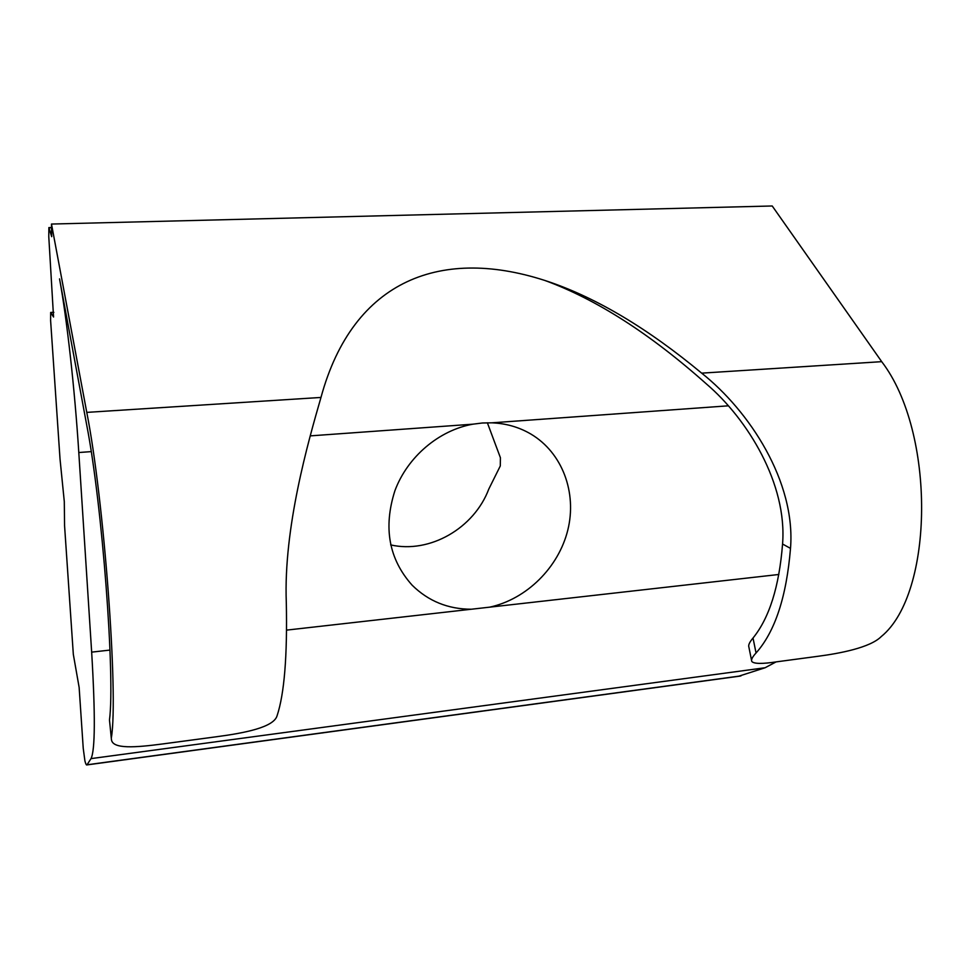<?xml version="1.0" encoding="UTF-8"?>
<svg xmlns="http://www.w3.org/2000/svg" width="971" height="971" viewBox="0 0 971 971"><rect width="100%" height="100%" fill="white"/><g stroke="black" fill="none" stroke-linecap="round" stroke-linejoin="round"><path stroke-width="1.46" d="M390.67 544.901C429.801 553.858 474.151 528.188 488.814 489.02L500.296 465.946L500.405 457.717L487.357 422.773M482.393 422.992L491.848 422.822C506.097 423.405 519.109 427.155 530.906 434.073C562.391 452.753 577.077 492.613 567.817 530.032C558.58 567.489 526.658 599.131 489.712 607.154L471.384 609.23C448.129 609.205 428.369 601.183 412.117 585.173C388.849 559.09 383.12 527.581 394.93 490.658C407.517 456.843 438.904 430.214 472.889 424.181L482.393 422.992M111.447 739.562C112.454 749.333 135.746 747.5 162.764 743.932L216.339 736.771C244.704 733.032 273.81 727.315 277.087 715.736C284.333 693.828 287.404 656.044 286.299 602.384C283.447 528.09 308.05 442.133 320.976 397.442C353.141 279.005 442.57 245.797 549.003 281.833C597.238 298.267 648.13 328.708 701.669 373.143C749.224 410.83 795.929 481.652 790.503 548.397C786.498 596.801 775.016 631.672 756.045 652.985C752.428 656.894 750.996 659.71 751.785 661.445C753.909 663.933 762.344 664.03 777.103 661.761L817.922 656.299C839.357 653.483 870.101 647.766 881.243 636.575C934.053 593.742 935.91 432.192 881.704 361.661L772.224 205.986L51.487 224.046L51.694 236.669L48.878 227.578L48.781 236.706L53.551 317.019L50.674 312.444L50.613 320.6L60.032 459.089L64.292 501.57L64.572 525.772L73.323 654.345L79.137 687.419L83.239 748.374L84.926 760.973C85.751 764.056 86.419 765.366 86.941 764.917L91.019 758.618C95.17 750.413 95.389 714.923 91.662 652.136L78.797 452.522C74.779 389.225 66.793 317.845 59.547 278.883L86.747 425.213C102.21 504.228 115.233 676.738 109.48 719.997L111.434 739.562L109.48 719.997M738.336 676.338L765.112 667.745L776.084 661.894M51.487 224.046L86.771 412.384C104.091 499.847 118.462 694.374 111.422 737.438M756.045 652.985L753.023 638.032C749.466 642.219 748.095 645.278 748.908 647.184L751.53 660.256M753.023 638.032C769.335 617.92 779.191 586.581 782.565 544.015C787.384 483.934 747.597 419.144 706.524 384.043C650.097 333.745 596.194 299.214 544.84 280.449M491.848 422.822L728.153 405.829M78.797 452.522L91.201 451.624M310.368 435.87L472.889 424.181M489.712 607.154L778.839 574.48M48.975 227.627L51.548 227.566M50.82 312.541L53.818 312.419M87.05 764.784L741.019 675.865M91.019 758.618L765.112 667.745M91.662 652.136L109.978 650.072M286.579 630.118L471.384 609.23M49.12 227.784L51.548 227.724M320.976 397.442L86.771 412.384M881.704 361.661L701.669 373.143M790.503 548.397L782.565 544.015M48.878 227.578L51.548 227.517M50.674 312.444L53.818 312.298M86.941 764.917L740.388 676.059"/></g></svg>
